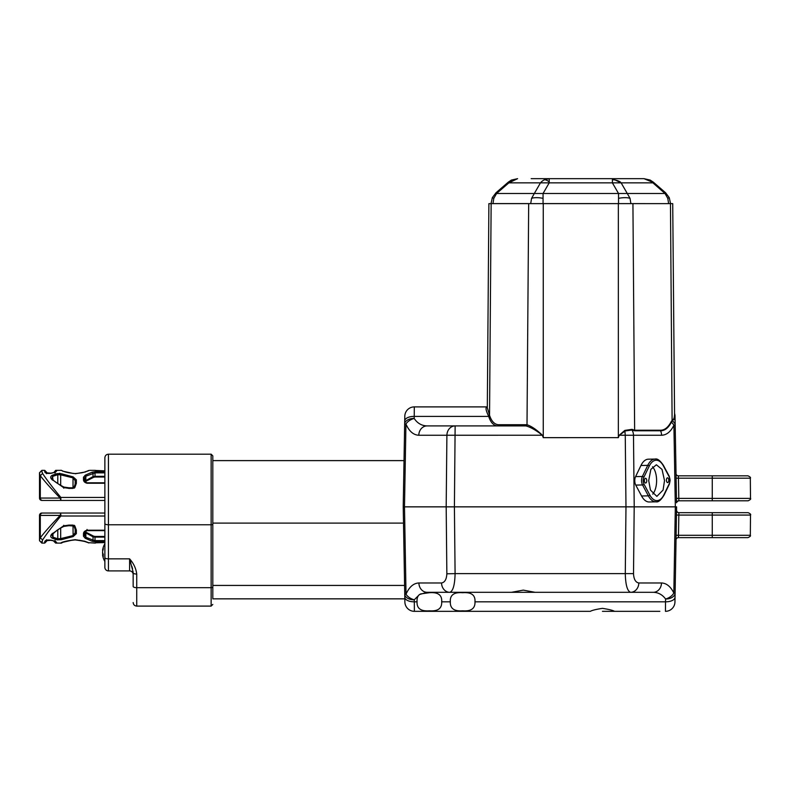 <?xml version="1.0" encoding="UTF-8"?>
<svg xmlns="http://www.w3.org/2000/svg" width="790" height="790" viewBox="0 0 790 790"><rect width="100%" height="100%" fill="white"/><g stroke="black" fill="none" stroke-linecap="round" stroke-linejoin="round"><path stroke-width="1.19" d="M670.552 203.632L543.056 203.583L543.056 193.501L534.317 193.501L531.571 198.339L530.702 203.583L492.96 203.583L493.819 198.339L496.574 193.501L495.972 192.8L492.338 197.658L493.819 198.339L496.574 193.501L508.879 182.846L508.276 182.154L495.972 192.8M543.056 203.632L530.702 203.632M492.96 203.632L491.044 203.632M668.636 203.632L667.777 198.339L665.022 193.501L651.869 181.947L643.988 178.668L531.176 178.668M630.894 203.632L630.025 198.339L627.28 193.501L543.056 193.501L549.208 182.846L549.208 178.668L544.478 179.755A14.26 6.587 64.4 0 1 549.208 181.947M618.54 203.632L618.54 193.501L612.388 182.846L508.879 182.846L517.608 178.668L511.456 180.061A14.26 6.587 64.4 0 0 509.728 181.947A14.26 12.354 90 0 0 508.918 182.796M621.128 182.846L627.28 193.501L665.022 193.501L665.624 192.8L653.32 182.154L652.718 182.846L612.388 182.846L612.388 178.668L621.128 182.846A14.26 12.354 90 0 0 620.269 181.947A14.26 13.173 0 0 0 612.388 179.755M104.873 507.111L104.873 513.036L89.537 513.036M95.847 542.769L104.873 542.582L104.873 543.757L104.873 523.543L104.873 567.348A3.565 3.565 0 0 0 108.437 570.913L129.6 570.913L129.6 558.846L133.135 572.039M75.159 500.435L74.537 500.435M676.033 473.931A2.38 2.38 0 0 0 678.363 475.827L678.442 478.187L676.112 478.207L675.183 425.247L676.536 502.766A2.38 2.38 0 0 1 678.887 500.791L712.264 500.791L678.887 500.791L678.798 498.391L750.5 498.391C751.112 498.984 750.312 499.784 748.12 500.791L712.264 500.791L712.264 475.827L747.942 475.827C750.135 476.834 750.925 477.614 750.322 478.187L678.442 478.187L678.798 498.391L676.467 498.411M404.826 598.85L212.806 598.85L212.806 585.43L404.599 585.43L404.885 601.99L403.226 506.854M455.089 573.955C454.773 585.084 453.006 591.197 449.787 592.312A9.51 8.236 -90 0 1 441.551 582.971C444.77 582.418 446.538 579.356 446.854 573.797L455.089 573.629L446.854 573.797M417.051 601.308L417.051 601.822C416.804 598.484 417.634 596.045 419.539 594.495L414.256 599.798L414.306 601.822L417.051 601.822C416.725 608.438 420.833 611.44 429.375 610.818C437.897 611.45 442.005 608.448 441.699 601.822L450.33 601.822C450.014 608.438 454.122 611.44 462.654 610.818C471.176 611.45 475.284 608.448 474.978 601.822L665.516 601.822L665.595 599.008C662.385 594.673 658.277 592.431 653.251 592.312L535.047 592.312L523.276 590.12L511.495 592.312L427.133 592.312L630.588 592.312A9.51 8.236 -90 0 0 638.824 582.971L661.487 582.971C666.503 583.158 670.621 586.506 673.831 593.014L675.104 593.014L674.946 601.99L676.418 517.796M674.561 414.72L674.048 418.858A9.51 4.75 179 0 1 675.114 420.981L675.025 416.231L675.183 425.247L673.91 425.247L675.332 506.854L673.831 593.014A9.51 5.797 -25.2 0 1 665.595 599.008A9.51 6.162 1 0 0 675.104 593.014L676.605 506.854L404.49 506.854L406.021 594.208L404.747 594.208A9.51 5.767 179 0 0 414.256 599.798A9.51 5.471 -157.2 0 1 406.021 594.208C409.24 586.95 413.526 583.198 418.897 582.971A9.51 8.236 -90 0 0 427.133 592.312L419.539 594.495M420.527 593.932L429.375 592.717C438.065 592.036 442.173 595.077 441.699 601.822L441.689 601.308M624.663 592.312L600.183 592.312M471.808 592.312L451.603 592.312M535.047 592.312L511.031 592.312M602.434 611.332L614.679 611.332L602.434 611.332M474.978 601.308L474.978 601.822C475.452 595.067 471.344 592.036 462.654 592.717C453.954 592.046 449.846 595.077 450.33 601.822L450.33 601.308M659.848 611.332L614.511 611.332C612.971 610.364 608.952 609.367 602.434 608.359C595.927 609.367 591.898 610.364 590.357 611.332L414.394 611.332A9.51 9.51 0 0 1 404.885 601.99M104.873 557.621A3.565 1.225 0 0 0 108.437 558.846L129.6 558.846C133.648 563.408 136.028 568.474 136.729 574.054A3.565 1.225 -0 0 1 133.164 572.829L133.164 586.457A3.565 1.225 0 0 0 136.729 587.681L136.729 606.098L211.137 606.098L211.137 454.191L212.806 455.86L212.806 460.61L404.026 460.61L404.638 425.573M668.784 480.202A2.38 1.185 88.8 0 0 667.55 477.832A2.38 1.185 88.8 0 0 666.414 480.202A2.38 1.185 88.8 0 0 667.649 482.581A2.38 1.185 88.8 0 0 668.784 480.202M646.763 480.646A2.38 1.185 88.8 0 0 645.519 478.276A2.38 1.185 88.8 0 0 644.383 480.646A2.38 1.185 88.8 0 0 645.618 483.026A2.38 1.185 88.8 0 0 646.763 480.646M652.55 466.781A15.81 7.9 -90 0 1 656.608 480.587A15.81 7.9 -90 0 1 652.757 494.145M664.518 480.587L662.03 469.408L656.371 464.777L650.851 469.398L648.708 480.587L650.437 490.067L656.855 496.387L663.077 490.067L664.518 480.587M626.865 178.668L612.388 178.668M69.016 525.083L69.016 525.676L73.944 526.061L75.159 529.31L75.159 532.776L75.159 529.31L76.344 530.07L74.833 525.903L72.779 525.083L69.016 525.083L63.506 525.903L51.686 534.208C50.195 535.837 50.412 537.17 52.347 538.217L57.137 539.866L61.492 539.688L73.134 536.578L76.344 533.655L75.159 532.776L73.016 535.6L60.682 538.612L61.571 539.649M39.5 539.995L39.5 539.698A2.38 2.301 -0 0 0 41.88 541.999L42.601 539.965L41.88 543.105L44.734 543.105L46.63 541.199M51.34 540.222C47.588 539.728 45.386 540.182 44.734 541.585L46.63 539.758C46.63 541.683 46.63 541.683 46.63 539.758C46.63 541.683 46.63 541.683 46.63 539.758L46.294 540.676L46.63 539.758L46.294 540.676L51.34 540.222L54.935 541.16L56.673 542.513L55.665 543.105L60.781 543.105C61.413 542.068 66.212 540.933 75.159 539.688L75.159 539.916C61.274 541.328 61.462 543.816 60.781 543.105M89.082 542.898L84.668 541.219L75.159 539.688M87.927 542.631L95.363 543.105L96.558 541.91M104.873 542.602L95.886 542.789M104.873 541.752L95.017 541.752L95.017 540.607L93.032 540.113L92.035 541.239L95.017 541.752L92.035 541.239L85.261 538.286L83.483 536.222L84.668 535.264L85.853 537.259L85.261 538.286M104.873 530.218L87.048 530.218C84.629 530.86 83.434 532.114 83.483 533.991L84.668 533.092L84.668 535.264M42.601 513.036A2.38 2.301 90 0 0 40.3 515.406L40.3 537.793L42.601 539.965C46.403 534.139 52.486 526.15 60.85 516.008L60.149 515.406C51.004 524.935 44.388 532.391 40.3 537.793L39.5 539.698L39.5 515.406L60.149 515.406L60.86 513.036L41.88 513.036A2.38 2.38 0 0 0 39.5 515.406L39.5 539.698M102.641 549.919A17.202 13.252 -164.2 0 0 102.621 550.057A17.202 13.252 -164.2 0 0 102.572 550.363L102.878 550.472M102.582 554.856L102.572 554.866A17.202 13.252 -15.8 0 0 102.621 555.173A17.252 17.252 0 0 0 102.66 555.459A17.202 14.072 -17.6 0 1 102.572 554.837A17.202 9.431 -12 0 0 103.293 556.733A16.857 12.127 -46 0 1 103.293 554.284A17.202 9.431 -168 0 1 102.572 552.17A17.202 14.072 -17.6 0 1 103.293 549.109A16.857 8.127 -145.2 0 1 103.243 548.27A16.857 8.127 -145.2 0 1 103.293 547.47A17.202 14.072 -162.4 0 0 102.66 549.771A17.202 14.072 -162.4 0 0 102.572 550.393L102.582 550.363M102.66 552.615A17.202 9.431 -12 0 0 102.572 553.049A17.202 14.072 -162.4 0 0 102.878 554.758M104.873 470.88L95.215 470.445L104.873 470.87M60.682 485.504L60.682 474.849L57.779 474.681L57.137 473.595L52.347 475.244C50.412 476.291 50.195 477.624 51.686 479.254L63.506 487.558L69.016 488.378L72.779 488.378L72.779 487.786L69.016 487.786L69.016 488.487M678.156 512.542L678.926 512.67A2.38 2.38 0 0 1 676.546 510.251L676.546 510.3A2.38 2.38 0 0 1 676.546 510.251L676.783 511.337M676.536 502.766L676.487 500.08M677.721 512.345L678.324 512.601M706.803 512.67L693.245 512.67M676.546 510.251L676.467 515.05L678.837 515.07L678.926 512.67L748.12 512.67C750.312 513.678 751.112 514.478 750.5 515.07L678.837 515.07L678.492 535.284L712.264 535.284L712.264 512.67M676.023 539.975L676.112 535.255L678.492 535.284L678.403 537.635A2.38 2.38 0 0 0 676.023 539.975A2.38 2.38 0 0 1 678.403 537.635L712.264 537.635L712.264 535.284L750.322 535.284L750.5 515.07M750.322 535.284C750.925 535.847 750.135 536.627 747.942 537.635L712.264 537.635M676.596 510.755L677.267 512.009M414.306 406.89A9.51 9.51 0 0 0 404.806 416.231L404.668 424.052L404.806 416.231A9.51 9.51 0 0 1 414.306 406.89L487.094 406.89L414.306 406.89L414.227 416.399L488.684 416.399A1.185 0.573 162.1 0 0 489.711 415.807C491.716 421.514 494.659 424.487 498.529 424.724A1.185 1.027 90 0 1 497.503 425.909C493.622 425.652 490.689 422.482 488.684 416.399L488.516 415.925C485.702 410.168 485.307 407.156 487.321 406.89L488.892 203.632L672.725 203.632L674.571 415.471L673.959 418.582A1.185 0.968 -158.2 0 0 674.048 418.858L672.31 421.139A4.394 2.192 89.4 0 0 671.401 422.235C668.399 427.943 664.785 430.797 660.558 430.797L634.765 430.797L632.03 430.017L625.255 430.945L619.261 435.25L618.343 437.65L619.202 435.241L624.841 430.402L632.01 429.345L634.637 430.234A1.185 1.027 -90 0 0 634.765 430.797M632.928 203.632L634.637 430.234L660.43 430.234C664.578 430.234 668.133 427.439 671.095 421.85A4.947 2.469 -90.6 0 1 672.102 420.616L673.959 418.582M54.935 472.301L50.837 473.161L46.294 472.785L46.63 473.704C46.63 471.778 46.63 471.778 46.63 473.704C46.63 471.778 46.63 471.778 46.63 473.704L44.734 471.877C45.386 473.279 47.588 473.733 51.34 473.25L54.935 472.301L56.673 470.949C55.33 470.169 55.33 470.169 56.673 470.949C55.33 470.169 55.33 470.169 56.673 470.949L54.866 472.815M85.498 471.966C90.85 469.882 90.85 469.882 85.498 471.966L75.159 473.773C56.446 469.981 56.446 469.981 75.159 473.773L75.159 473.556C62.489 472.509 61.502 469.724 60.781 470.356L55.665 470.356L53.977 472.371M69.016 488.378L69.016 487.786L63.931 487.075C58.006 483.994 54.184 481.396 52.495 479.273L51.913 478.217L52.989 476.271L57.779 474.681L57.779 483.618M72.779 488.378L74.833 487.558L76.344 483.391A1.185 0.76 180 0 0 75.159 484.151L75.159 480.685L76.344 479.807L73.134 476.884L61.492 473.773L57.008 473.635M72.779 487.786L73.944 487.4L75.159 484.151L75.159 480.685L73.016 477.861L73.134 476.884M61.827 473.921L60.682 474.849L73.016 477.861L73.016 487.776M90.129 473.171L92.035 472.223L93.032 473.348L93.032 476.647L85.853 480.537L85.853 476.212L95.017 472.854L95.017 471.709L92.035 472.223L85.261 475.175L83.483 477.239L84.668 478.197L84.668 480.369L83.483 479.471C83.434 481.347 84.629 482.601 87.048 483.243L87.048 482.818C85.142 481.949 84.352 481.13 84.668 480.369M85.261 475.175L85.853 476.212L84.668 478.197M84.668 481.653L85.853 480.537L86.209 481.11L85.379 482.196M40.3 475.669C44.388 481.071 51.004 488.526 60.149 498.056L60.86 500.435L42.601 500.435L60.86 500.435L60.149 498.056L60.85 497.443L60.86 500.435L60.85 497.443C52.486 487.312 46.403 479.323 42.601 473.496L41.88 471.462L42.601 473.496L40.3 475.669L40.3 498.056L39.5 498.056L39.5 473.763L40.3 475.669M39.5 472.736L41.88 470.356L41.88 471.462A2.38 2.301 180 0 0 39.5 473.763L39.5 473.21M39.5 473.763L39.5 498.056A2.38 2.38 0 0 0 41.88 500.435L42.601 500.435A2.38 2.301 -90 0 1 40.3 498.056L60.149 498.056M52.989 533.734L52.989 537.19L51.913 535.245L52.495 534.188C55.893 531.542 55.883 530.258 63.931 526.387L69.016 525.676M57.097 539.856L57.779 538.78L60.682 538.612L60.682 527.957M84.668 534.633L84.668 533.092C84.412 532.332 85.211 531.512 87.048 530.643L104.873 530.643M104.873 540.607L95.017 540.607L95.017 537.111L93.032 536.815L93.625 536.153L86.209 532.351L85.853 532.934L93.032 536.815L93.032 540.113L85.853 537.259L85.853 532.934L84.668 531.818M102.572 554.837L103.263 554.669M93.625 477.308L95.017 477.022L95.017 476.35L93.032 476.647L93.625 477.308L86.209 481.11M50.678 473.2L51.34 473.25M52.347 475.244L52.989 479.737M52.555 480.152L51.686 479.254L52.555 480.152M63.783 488.19L63.506 487.558M74.151 488.19L74.833 487.558M59.22 473.338L60.089 473.398M87.907 470.84L89.082 470.563M93.625 536.153L95.017 536.44L95.017 537.111L104.873 537.111M86.209 532.351L85.379 531.265M104.873 516.018L60.85 516.008L60.86 514.507M74.724 513.036L75.593 513.036M63.783 525.271L63.506 525.903M52.555 533.309L51.686 534.208M57.779 529.843L57.779 538.78L52.989 537.19L52.347 538.217M73.016 525.686L73.134 536.578M74.151 525.271L74.833 525.903M44.734 541.585L44.734 543.105M54.866 540.646L56.673 542.513M46.294 540.676L50.837 540.301L54.935 541.16M537.575 178.668L534.652 178.668M104.873 500.435L60.781 500.435M60.86 513.036L104.873 513.036L104.873 506.736M104.873 541.081L104.873 543.757A17.252 17.252 0 0 0 102.66 549.771M104.873 561.473A17.252 17.252 0 0 1 102.66 555.459A17.252 17.252 0 0 0 104.873 561.473L104.873 564.139M133.164 574.488A3.565 3.565 180 0 0 129.6 570.913A3.565 3.565 180 0 1 133.164 574.488L133.164 586.457M104.873 468.756L104.873 457.756C105.09 455.593 106.275 454.408 108.437 454.191L108.437 570.913A3.565 3.565 0 0 1 104.873 567.348M104.873 523.543L104.873 457.756L104.873 523.543A3.565 1.225 0 0 0 108.437 524.767L211.137 524.767A1.669 0.573 180 0 0 212.806 524.195L212.806 587.108C212.806 609.781 212.806 609.781 212.806 587.108A1.669 0.573 0 0 1 211.137 587.681L136.729 587.681L136.729 574.054M132.552 568.77L131.871 566.302M130.775 562.737L130.488 561.789M404.717 420.981A9.51 4.75 1 0 1 414.227 416.399L414.177 418.443C417.387 423.262 421.672 425.751 427.035 425.909L525.607 425.909A1.185 1.027 90 0 0 526.634 424.724L527.009 424.744C531.473 426.205 536.598 429.701 542.404 435.241L543.263 437.64L542.345 435.25C536.193 430.333 530.732 427.222 525.982 425.919L525.607 425.909M212.806 524.195L212.806 455.86L212.806 524.195M538.128 611.332L590.189 611.332M614.679 611.332L635.357 611.332M665.437 611.332A9.51 9.51 0 0 0 674.946 601.99A9.51 9.51 0 0 1 665.437 611.332L665.516 601.822A9.51 4.75 1 0 0 675.025 597.23M404.806 597.23A9.51 4.75 179 0 0 414.306 601.822L414.394 611.332M632.01 429.345A1.185 0.82 -63.8 0 0 632.03 430.017A9.51 8.236 -90 0 1 633.491 435.25L625.255 435.25L624.841 430.402M619.202 435.241L625.255 435.25L625.976 506.854L625.285 573.629L633.521 573.629C633.797 579.277 635.565 582.388 638.824 582.971M446.854 573.629L446.182 506.854L446.903 435.25L542.404 435.241M488.516 415.925A1.185 0.602 160.9 0 0 489.543 415.313L489.711 415.807M487.114 407.057L489.543 415.313L491.143 203.632M630.588 592.312C627.329 591.157 625.571 584.926 625.285 573.629L455.089 573.629L454.408 506.854L455.139 425.909A9.51 8.236 -90 0 0 446.903 435.25L418.799 435.25C413.437 435.014 409.151 431.281 405.942 424.052A9.51 5.481 -22.8 0 1 414.177 418.443A9.51 5.777 1 0 0 404.668 424.052L403.216 506.854L404.026 460.61L403.216 506.854L404.49 506.854L405.942 424.052L404.668 424.052M418.799 435.25A9.51 8.236 -90 0 1 427.035 425.909M671.095 421.85A1.185 0.731 -153.8 0 0 671.401 422.235A9.51 5.816 -154.7 0 1 673.91 425.247C670.71 431.735 666.602 435.063 661.586 435.25A9.51 8.236 -90 0 0 660.558 430.797A1.185 1.027 -90 0 1 660.43 430.234M663.956 494.688A1.185 0.731 25.8 0 1 663.995 495.231C660.914 500.198 658.248 502.41 655.986 501.838L649.192 501.976A21.399 10.695 -91.2 0 1 641.569 495.992L635.752 485.09A5.945 2.972 -91.2 0 1 635.585 476.617L640.957 465.488A21.399 10.695 -91.2 0 1 648.333 459.197L655.127 459.059A21.399 10.695 -91.2 0 0 647.751 465.35A1.185 0.731 25.8 0 1 649.212 466.169L643.84 477.298A4.75 2.38 88.8 0 0 643.969 484.072L649.795 494.975A20.204 10.102 88.8 0 0 663.956 494.688L669.337 483.559A4.75 2.38 88.8 0 0 669.979 480.202A4.75 2.38 88.8 0 0 669.199 476.785A1.185 0.731 -28.1 0 0 669.219 476.242L663.393 465.34C660.114 460.491 657.359 458.398 655.127 459.059M653.251 592.312A9.51 8.236 -90 0 0 661.487 582.971M670.463 203.632L672.102 420.616A1.185 0.988 -121.6 0 0 672.31 421.139M675.025 416.231A9.51 9.51 0 0 0 674.551 413.417A9.51 9.51 0 0 1 675.025 416.231A9.51 9.51 0 0 0 674.551 413.417M675.183 425.247A9.51 6.172 179 0 0 672.488 421.04A1.185 1.007 -117.9 0 1 672.3 420.497M678.363 475.827L712.264 475.827M678.274 500.87C676.428 502.479 676.141 502.628 677.386 501.314M678.195 500.89L678.887 500.791L678.195 500.89M630.025 198.339L630.025 198.339A14.26 5.135 167.1 0 0 625.028 197.658A14.26 5.135 -12.9 0 0 618.54 198.339M543.056 198.339L543.056 198.339A14.26 5.135 -167.1 0 0 536.568 197.658A14.26 5.135 12.9 0 0 531.571 198.339M667.777 198.339L669.258 197.658L670.552 203.583M653.32 182.154L650.14 180.061A14.26 6.587 115.6 0 1 651.869 181.947M76.344 533.655L76.344 530.07M83.483 533.991L83.483 536.222M72.779 525.083L72.779 525.676M41.88 500.435A2.38 2.38 0 0 1 39.5 498.056M104.873 476.35L95.017 476.35L95.017 472.854L104.873 472.854M41.88 470.356L44.734 470.356L44.734 471.877M76.344 483.391L76.344 479.807M83.483 477.239L83.483 479.471M87.048 529.448L87.048 530.218M104.873 497.443L60.85 497.443M87.048 483.243L104.873 483.243M95.017 477.022L104.873 477.022M104.873 471.709L95.017 471.709M104.873 536.44L95.017 536.44M511.486 180.545A14.26 12.354 90 0 1 512.127 180.15M544.478 179.755A14.26 12.354 90 0 0 540.469 182.846L534.317 193.501L496.574 193.501M669.199 476.785L663.373 465.883A20.204 10.102 88.8 0 0 649.212 466.169M655.986 501.838A21.399 10.695 -91.2 0 1 648.363 495.853L642.546 484.951A5.945 2.972 -91.2 0 1 642.369 476.479A1.185 0.731 25.8 0 1 643.84 477.298M635.585 476.617L642.369 476.479L647.751 465.35L640.957 465.488M635.752 485.09L642.546 484.951A1.185 0.731 -28.1 0 0 643.969 484.072M641.569 495.992L648.363 495.853A1.185 0.731 -28.1 0 0 649.795 494.975M669.337 483.559A1.185 0.731 25.8 0 1 669.377 484.102L663.995 495.231M663.373 465.883A1.185 0.731 -28.1 0 0 663.393 465.34M525.982 425.919A1.185 1.027 96 0 0 527.009 424.744L528.678 203.632M498.529 424.724L526.634 424.724M543.263 437.65L618.343 437.64L543.263 437.65L543.263 203.632M618.343 437.65L618.343 203.632M661.586 435.25L633.491 435.25L634.212 506.854M418.897 582.971L441.551 582.971M212.806 523.108L403.512 523.108M634.192 506.854L633.521 573.629M491.044 203.583L492.338 197.658M669.377 484.102L670.137 480.211L669.219 476.242M44.734 470.356L46.63 472.262M55.507 471.916L54.53 472.252L55.507 471.916L54.984 473.091M62.499 471.107L73.352 473.496M75.04 473.556L75.159 473.556C87.098 472.588 88.401 470.159 88.618 470.544L87.818 471.107M81.508 472.854L83.187 472.44M84.392 472.094L87.068 471.166M95.847 470.692L98.276 470.87M89.537 470.356L95.363 470.356L96.558 471.551M62.499 542.365L72.799 540.005M74.912 539.916L75.159 539.916C83.454 541.022 87.937 542.019 88.618 542.918L87.818 542.365M75.504 539.916L77.657 540.024M79.513 540.242L80.244 540.36M81.587 540.627L83.296 541.051M84.53 541.407L87.275 542.375M55.507 541.545L54.53 541.219L55.507 541.545L54.984 540.37M55.665 543.105L53.76 541.199M41.88 543.105L39.5 540.725M98.276 542.602L96.815 542.661M87.048 482.818L104.873 482.818M136.729 606.098C134.567 605.89 133.382 604.696 133.164 602.533M650.14 180.061L643.988 178.668M511.456 180.061L508.276 182.154M108.437 454.191L211.137 454.191M211.137 606.098L212.806 604.439M665.624 192.8L669.258 197.658M750.322 478.187L750.5 498.391"/></g></svg>
